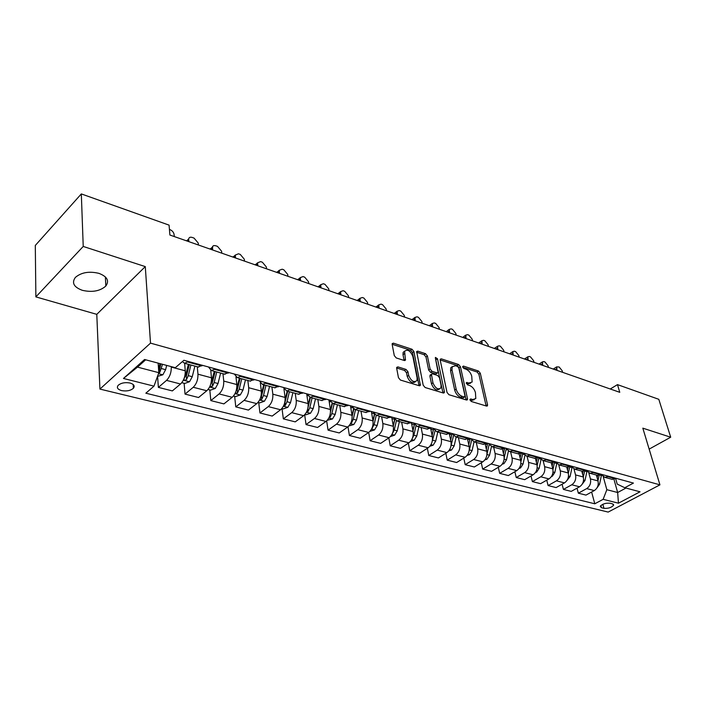 <?xml version="1.0" encoding="UTF-8"?>
<svg xmlns="http://www.w3.org/2000/svg" width="706" height="706" viewBox="0 0 706 706"><rect width="100%" height="100%" fill="white"/><g stroke="black" fill="none" stroke-linecap="round" stroke-linejoin="round"><path stroke-width="1.06" d="M469.975 399.896L471.273 401.467L486.522 406.074L487.458 405.782L487.528 404.723L480.292 373.218L478.492 371.029L463.41 366.087L462.677 366.979L463.948 368.523L465.925 369.167C468.775 370.412 470.717 372.759 471.749 376.227L472.129 382.025L469.013 383.014L466.339 382.608L467.584 384.858L469.569 385.485C472.429 386.703 474.388 389.068 475.438 392.589L475.8 398.563L472.702 399.552L470.717 398.943L469.975 399.896M82.355 290.325C92.221 292.558 100.04 291.137 105.812 286.045C109.509 280.803 107.224 276.575 98.946 273.363C89.177 271.033 81.322 272.384 75.383 277.405C71.483 282.85 73.803 287.165 82.355 290.325M121.556 390.594C126.577 391.468 130.531 390.692 133.408 388.256C135.067 385.988 133.955 384.249 130.072 383.031C125.068 382.14 121.105 382.899 118.184 385.317C116.481 387.638 117.602 389.394 121.556 390.594M397.937 366.899L396.728 367.358L396.675 368.25L398.458 377.684L400.434 380.057L419.249 385.741L420.388 385.326L413.91 351.544L412.004 349.249L393.427 343.16L392.218 343.61L392.174 344.449L394.283 355.595L396.234 357.942L404.291 360.501L405.465 360.069L404.582 351.332C407.556 348.976 410.31 350.661 412.834 356.371L417.122 378.001L416.955 380.534C413.928 382.864 411.166 381.152 408.668 375.407L407.962 371.753L406.012 369.414L397.937 366.899L396.64 367.826M145.286 266.603L83.229 246.447L81.322 193.921L35.3 245.45L35.874 296.891L96.784 314.346L99.917 389.077L150.51 343.134L145.286 266.603L96.784 314.346M649.149 449.113L670.7 437.217L642.831 428.163L659.933 484.854L150.51 343.134M670.7 437.217L658.804 399.314L617.485 384.62L610.266 388.988M81.322 193.921L169.078 225.135L169.899 235.027L619.762 392.315L617.485 384.62M447.03 392.43L448.919 394.707L466.428 399.993L467.416 399.675L467.487 398.634L460.444 366.741L458.618 364.517L441.312 358.851L440.253 359.204L440.2 360.131L447.03 392.43M443.262 392.995L425.118 387.515L423.185 385.194L416.664 351.544L417.802 351.147L425.524 353.68L427.412 355.956L430.104 369.026L431.993 371.312L437.076 372.918L438.152 372.556L435.381 358.057L435.417 357.421L437.473 358.745L444.392 391.627L444.321 392.624L443.262 392.995M612.437 503.828L609.949 503.21C605.563 502.919 602.324 503.96 600.241 506.326L601.459 507.72L603.948 508.329C608.334 508.611 611.564 507.561 613.629 505.196L612.437 503.828M99.917 389.077L608.166 512.079L659.933 484.854M615.738 478.88L617.203 484.095L624.766 487.731L633.441 483.08L183.913 360.263L175.309 367.711L144.571 359.504L123.462 378.46L137.502 367.12L158.824 372.689L158.144 363.122M624.766 487.731L640.024 491.8L618.456 503.193L603.127 499.327L606.851 489.69L603.268 476.735M591.619 492.029L594.787 503.793L603.127 499.327M594.787 503.793L145.842 393.198L153.987 386.147L123.462 378.46M83.229 246.447L35.874 296.891M613.982 479.453L617.653 492.514L625.993 488.049M606.851 489.69L617.653 492.514L618.456 503.193M157.597 376.422L158.373 387.391L166.519 380.384C169.775 377.022 171.364 372.583 171.293 367.085L171.258 366.626M158.373 387.391L172.352 390.912L180.524 383.993C183.789 380.666 185.378 376.272 185.272 370.809L184.637 363.308M184.134 383.287L185.034 394.107L193.241 387.267C196.515 383.976 198.086 379.616 197.962 374.198L197.283 366.741M185.034 394.107L198.554 397.513L206.787 390.753C210.07 387.506 211.632 383.181 211.473 377.798L210.75 370.385M209.806 389.924L210.829 400.602L219.081 393.922C222.372 390.709 223.926 386.42 223.74 381.072L222.981 373.712M210.829 400.602L223.908 403.894L232.186 397.301C235.477 394.116 237.022 389.871 236.81 384.558L235.989 377.004M234.648 396.348L235.778 406.885L244.082 400.364C247.382 397.213 248.918 393.004 248.689 387.726L247.85 380.463M235.778 406.885L248.441 410.08L256.763 403.629C260.073 400.514 261.599 396.34 261.335 391.098L260.373 383.137M258.714 402.57L259.949 412.975L268.28 406.594C271.598 403.514 273.116 399.375 272.834 394.169L271.925 386.994M259.949 412.975L272.216 416.063L280.564 409.762C283.883 406.718 285.392 402.605 285.083 397.434L283.918 388.591M282.021 408.606L283.353 418.87L291.728 412.639C295.046 409.621 296.546 405.544 296.22 400.408L295.249 393.33M283.353 418.87L295.24 421.87L303.624 415.702C306.951 412.719 308.434 408.677 308.09 403.576L306.695 393.807M304.665 414.775L306.042 424.588L314.444 418.49C317.771 415.534 319.244 411.519 318.883 406.453L317.841 399.464M306.042 424.588L317.568 427.492L325.978 421.456C329.305 418.534 330.779 414.554 330.39 409.524L328.908 399.878M326.657 420.9L328.052 430.13L336.462 424.165C339.798 421.261 341.254 417.317 340.848 412.313L339.754 405.403M328.052 430.13L339.233 432.946L347.652 427.042C350.988 424.174 352.435 420.255 352.012 415.287L350.458 405.765M347.996 426.786L349.399 435.505L357.827 429.663C361.154 426.821 362.602 422.938 362.16 417.996L361.013 411.174M349.399 435.505L360.245 438.241L368.682 432.46C372.018 429.654 373.448 425.789 372.989 420.882L371.365 411.474M368.709 432.443L370.112 440.729L378.557 435.002C381.884 432.222 383.314 428.392 382.837 423.512L381.637 416.778M370.112 440.729L380.649 443.377L389.094 437.72C392.421 434.958 393.842 431.163 393.348 426.318L391.654 417.017M388.821 437.905L390.233 445.795L398.678 440.191C402.014 437.455 403.417 433.687 402.914 428.869L401.67 422.214M390.233 445.795L400.461 448.372L408.915 442.821C412.242 440.12 413.645 436.379 413.125 431.587L411.43 422.744M408.359 443.191L409.771 450.719L418.226 445.221C421.553 442.538 422.947 438.823 422.409 434.066L421.12 427.492M409.771 450.719L419.717 453.226L428.171 447.78C431.498 445.133 432.884 441.435 432.328 436.714L430.686 428.516M427.359 448.31L428.771 455.502L437.217 450.11C440.544 447.48 441.921 443.818 441.356 439.123L440.032 432.619M428.771 455.502L438.435 457.938L446.88 452.608C450.207 449.996 451.575 446.36 450.993 441.691L449.404 434.049M445.821 453.27L447.233 460.153L455.679 454.867C458.997 452.29 460.365 448.672 459.774 444.03L458.406 437.605M447.233 460.153L456.632 462.518L465.077 457.294C468.396 454.735 469.755 451.143 469.146 446.536L467.584 439.335M463.789 458.088L465.192 464.68L473.638 459.491C476.947 456.958 478.297 453.393 477.68 448.813L476.276 442.459M465.192 464.68L474.344 466.984L482.772 461.848C486.09 459.332 487.431 455.802 486.796 451.24L485.26 444.409M481.28 462.765L482.675 469.084L491.102 463.992C494.403 461.503 495.744 457.991 495.1 453.455L493.662 447.18M482.675 469.084L491.57 471.326L499.998 466.287C503.299 463.816 504.622 460.33 503.969 455.82L502.451 449.29M498.295 467.301L499.68 473.364L508.099 468.369C511.4 465.925 512.715 462.456 512.053 457.982L510.588 451.769M499.68 473.364L508.346 475.553L516.757 470.602C520.048 468.175 521.363 464.733 520.693 460.286L519.175 453.976M514.868 471.714L516.245 477.538L524.646 472.632C527.938 470.231 529.244 466.807 528.556 462.386L527.064 456.244M516.245 477.538L524.682 479.665L533.074 474.803C536.366 472.42 537.663 469.031 536.966 464.627L535.448 458.485M531.018 476.003L532.377 481.598L540.761 476.788C544.044 474.423 545.332 471.043 544.626 466.666L543.108 460.603M532.377 481.598L540.593 483.672L548.977 478.906C552.251 476.559 553.53 473.205 552.824 468.855L551.289 462.818M546.744 480.168L548.094 485.56L556.46 480.83C559.734 478.5 561.005 475.173 560.29 470.849L558.746 464.857M548.094 485.56L556.107 487.581L564.465 482.895C567.73 480.583 569.001 477.282 568.268 472.976L566.715 467.001M562.082 484.228L563.414 489.417L571.754 484.775C575.019 482.48 576.281 479.197 575.549 474.917L573.978 468.969M563.414 489.417L571.225 491.385L579.564 486.778C582.821 484.51 584.074 481.245 583.332 476.991L581.753 471.087M577.031 488.181L578.346 493.185L586.677 488.614C589.925 486.363 591.178 483.116 590.428 478.889L588.813 472.923M578.346 493.185L585.971 495.1L594.284 490.573C597.532 488.34 598.776 485.119 598.017 480.91L596.411 475.067M145.674 359.795L137.502 367.12M611.758 479.233L616.523 478.456M601.397 474.714L604.848 477.353L608.943 476.391M597.091 475.253L601.865 474.45M586.474 470.54L589.995 473.32L594.099 472.332M582.053 471.167L586.827 470.346M571.18 466.251L574.746 469.181L578.858 468.166M566.618 466.975L571.401 466.128M555.472 461.848L559.099 464.936L563.212 463.895M550.768 462.677L555.551 461.803M539.384 457.382L543.029 460.577L547.15 459.5M534.495 458.256L539.278 457.356M522.899 452.873L526.526 456.094L530.647 454.991M517.772 453.72L522.564 452.784M505.955 448.248L509.564 451.496L513.686 450.357M500.589 449.06L505.381 448.089M488.543 443.492L492.135 446.766L496.256 445.601M482.922 444.259L487.714 443.262M470.637 438.602L474.203 441.894L478.333 440.703M464.76 439.335L469.543 438.302M452.228 433.572L455.767 436.89L459.888 435.664M446.06 434.261L450.843 433.193M433.272 428.392L436.785 431.745L440.906 430.475M426.821 429.036L431.595 427.933M413.769 423.062L417.246 426.442L421.358 425.136M407.009 423.662L411.766 422.515M393.683 417.573L397.125 420.979L401.22 419.629M386.597 418.12L391.345 416.937M372.98 411.916L376.386 415.349L380.472 413.963M365.558 412.41L370.288 411.183M351.65 406.091L355.003 409.542L359.08 408.121M343.866 406.524L348.57 405.244M329.64 400.073L332.958 403.558L337.009 402.093M321.486 400.452L326.172 399.128M306.942 393.877L310.199 397.381L314.232 395.863M298.391 394.177L303.042 392.81M283.512 387.47L286.707 391.009L290.713 389.438M274.537 387.709L279.152 386.279M259.305 380.861L262.438 384.426L266.418 382.802M249.898 381.019L254.469 379.537M234.295 374.021L237.357 377.613L241.311 375.945M224.42 374.101L228.956 372.565M208.438 366.961L211.429 370.579L215.339 368.85M198.068 366.952L202.551 365.355M182.386 361.587L184.593 363.29L188.458 361.498M158.824 372.689L153.987 386.147M470.046 400.143L471.246 400.514L474.247 399.684M470.593 383.155L467.575 383.976L466.392 383.605M486.125 405.95L478.862 374.171L477.071 371.991L462.792 367.332M466.075 399.896L459.015 367.72L457.188 365.505L440.173 359.945M464.257 396.984L465.007 396.04L458.847 368.002L457.559 366.44L455.449 365.752L452.184 366.82L451.99 369.865L456.155 389.121C457.206 392.712 459.191 395.113 462.13 396.34L464.257 396.984L462.801 397.955L464.557 397.019M452.308 366.59L450.746 367.808L450.56 370.853L451.99 369.865M462.801 397.955L460.674 397.31C457.735 396.084 455.749 393.683 454.708 390.1L450.56 370.853M416.584 352.241L424.103 354.694L425.524 353.68M437.535 372.98L435.637 373.924L430.554 372.327L428.657 370.041L425.983 356.971L424.103 354.694M442.971 392.907L435.523 358.736M432.928 382.776C435.32 388.318 437.976 390.039 440.897 387.921L441.073 385.282L439.494 377.719L437.605 375.442L432.522 373.845L431.428 374.224L432.928 382.776L431.472 383.782C433.766 389.2 436.396 390.956 439.37 389.05M430.616 374.789L429.919 376.183L431.366 375.177M431.472 383.782L429.919 376.183M415.375 381.796C412.26 383.764 409.542 381.981 407.221 376.439L406.506 372.786L404.564 370.447L396.64 367.985M404.697 351.094L403.144 352.373L403.011 354.712L404.45 353.671M404.106 360.439L403.011 354.712M419.029 385.67L412.48 352.576L410.574 350.282L392.148 344.263M597.002 487.917L599.535 484.298L601.512 474.909M556.999 370.368L556.681 366.882L559.143 366.996L562.17 370.721L562.611 372.336M553.416 369.114L554.104 368.541M597.973 480.768L599.094 475.491M597.647 475.403L597.152 477.759M582.185 484.219L585 480.459L586.951 471.308M542.746 365.381L542.429 361.904L543.841 361.596L544.988 362.001L548.059 365.761L548.483 367.394M539.172 364.137L539.878 363.564M583.35 477.088L584.586 471.326M583.068 471.405L582.521 473.964M567.015 480.407L570.104 476.524L572.019 467.557M528.141 360.281L527.841 356.804L529.315 356.468L530.488 356.883L533.604 360.695L534.027 362.337M524.593 359.036L525.326 358.463M568.356 473.338L569.724 466.966L572.019 467.584M568.127 467.24L567.518 470.081M551.457 476.506L552.33 476.232L554.819 472.49L556.716 463.665M513.183 355.047L512.891 351.579L514.436 351.217L515.636 351.641L518.795 355.497L519.21 357.157M552.966 469.525L554.501 462.395M509.661 353.821L510.412 353.247M552.816 462.898L552.127 466.101M535.483 472.499L536.639 472.137L539.137 468.343L541.025 459.632M497.862 349.691L497.58 346.231L499.195 345.834L500.422 346.267L503.625 350.176L504.04 351.853M537.16 465.678L538.89 457.585M494.359 348.473L495.135 347.899M537.125 458.37L536.331 462.033M519.078 468.405L520.525 467.946L523.04 464.089L524.929 455.449M482.154 344.201L481.88 340.751L483.575 340.318L484.837 340.769L488.084 344.722L488.481 346.417M520.913 461.795L522.828 452.855M478.686 342.992L479.48 342.419M521.037 453.614L520.11 457.859M502.213 464.195L503.987 463.63L506.511 459.73L508.408 451.099M466.057 338.571L465.783 335.138L467.557 334.662L468.855 335.121L472.155 339.136L472.543 340.839M504.208 457.938L506.202 448.787M465.783 335.138L463.427 336.797M504.543 448.601L503.449 453.587M484.89 459.88L486.999 459.209L489.54 455.238L491.455 446.58M449.545 332.8L449.281 329.384L451.143 328.872L452.467 329.34L455.811 333.4L456.2 335.129M486.981 454.267L489.117 444.612M449.281 329.384L446.977 331.043M487.608 443.333L486.337 449.219M467.072 455.458L469.543 454.655L472.093 450.631L474.053 441.868M432.601 326.878L432.346 323.48L434.296 322.924L435.664 323.401L439.053 327.522L439.432 329.261M471.564 440.244L469.402 449.925L472.093 450.631M429.23 325.695L430.095 325.131M470.117 438.452L468.758 444.736M469.119 450.887L469.402 449.925M448.742 450.913L451.602 449.987L454.17 445.901L456.164 437.005M415.216 320.798L414.969 317.426L417.017 316.817L418.411 317.312L421.861 321.486L422.223 323.251M411.88 319.633L412.772 319.068M452.114 433.537L450.675 440.138M450.71 447.066L453.534 435.681M429.875 446.254L433.149 445.177L435.734 441.029L437.773 432.01M397.372 314.558L397.125 311.222L399.278 310.561L400.708 311.064L404.211 315.3L404.564 317.073M433.546 429.036L432.098 435.567M394.08 313.411L394.998 312.846M433.519 428.966L432.072 435.434M431.763 442.927L435.002 430.925M410.46 441.462L414.175 440.235L416.778 436.017L418.852 426.874M379.043 308.151L378.804 304.851L381.063 304.127L382.537 304.648L386.094 308.937L386.438 310.737M411.501 423.123L411.589 422.629M414.448 424.465L412.992 430.898M375.795 307.013L376.739 306.457M414.36 424.324L412.931 430.607M412.269 438.514L413.848 435.249L415.958 425.956M390.444 436.546L394.645 435.143L397.257 430.863L399.384 421.588M360.219 301.568L359.981 298.311L362.354 297.517L363.864 298.056L367.482 302.415L367.808 304.224M391.804 417.82L391.936 417.096M357.015 300.456L357.986 299.891M392.298 433.713L394.248 430.069L396.384 420.767M394.813 419.611L393.313 426.124M394.663 419.426L393.233 425.656M369.962 431.348L374.542 429.91L377.172 425.559L379.343 416.152M340.866 294.808L340.645 291.587L343.125 290.731L344.687 291.287L348.358 295.699L348.676 297.535M371.515 412.366L371.674 411.563M337.724 293.705L338.721 293.149M371.797 428.595L374.065 424.738L376.245 415.322M374.612 414.501L373.042 421.261M374.392 414.298L372.936 420.591M348.932 425.912L353.838 424.518L356.477 420.088L358.701 410.548M320.983 287.854L320.753 284.686L323.366 283.759L324.972 284.324L328.705 288.807L329.005 290.66M350.617 406.753L350.794 405.853M317.885 286.768L318.918 286.221M350.705 423.256L351.641 422.709L353.282 419.249L355.506 409.683M353.83 409.118L352.135 416.408M353.538 408.924L352.029 415.393M327.249 420.299L332.508 418.958L335.165 414.457L337.433 404.776M300.527 280.697L300.306 277.599L303.042 276.584L304.692 277.167L308.487 281.712L308.778 283.583M329.075 400.982L329.278 399.975M297.491 279.638L298.55 279.091M328.987 417.705L330.214 417.105L331.864 413.584L334.141 403.885M332.455 403.435L330.505 411.713M332.067 403.276L330.461 410.115M304.904 414.519L305.963 414.793L310.516 413.231L313.182 408.65L315.511 398.828M279.479 273.346L279.267 270.301L282.144 269.207L283.838 269.798L287.704 274.422L287.969 276.311M306.872 395.025L307.039 394.195M276.514 272.304L277.599 271.757M306.607 411.942L308.116 411.333L309.784 407.759L312.114 397.902M310.446 397.452L307.957 407.865M309.96 397.337L308.195 404.785M281.835 408.553L283.23 408.915L287.836 407.318L290.519 402.667L292.893 392.686M257.814 265.765L257.611 262.8L260.629 261.608L262.376 262.226L266.303 266.912L266.55 268.827M254.919 264.759L256.031 264.212M283.53 405.968L285.33 405.376L287.007 401.74L289.398 391.742M287.739 391.292L284.95 402.491L285.33 405.376M287.174 391.133L285.18 399.508M258.034 402.402L259.782 402.852L264.432 401.22L267.124 396.49L269.56 386.358M235.504 257.972L235.319 255.078L238.478 253.789L240.278 254.425L244.276 259.181L244.505 261.114M232.689 256.984L233.827 256.446M259.729 399.764L261.82 399.225L263.506 395.528L265.95 385.379M264.318 384.929L261.467 396.304L261.82 399.225M263.665 384.752L261.291 394.592M233.448 396.04L235.575 396.595L240.278 394.928L242.979 390.109L245.476 379.819M212.524 249.933L212.647 246.35L213.733 245.582L215.665 245.732L217.519 246.385L221.587 251.221L221.799 253.18M209.797 248.98L210.953 248.45M235.177 393.295L237.534 392.88L239.237 389.121L241.743 378.804M240.137 378.372L237.216 389.924L237.534 392.88M239.378 378.16L236.307 390.206M208.041 389.474L210.573 390.127L215.33 388.424L218.039 383.517L220.599 373.068M188.846 241.655L188.678 238.946C189.058 237.375 190.223 236.872 192.156 237.437L194.062 238.107L198.209 243.023L198.404 245M186.199 240.728L188.114 240.199M209.841 386.526L212.462 386.323L214.174 382.502L216.742 372.018M215.154 371.585L212.171 383.323L212.462 386.323M214.297 371.356L210.476 384.964M181.777 382.678L184.743 383.446L189.543 381.708L192.261 376.713L194.891 366.087M169.431 229.415L169.89 229.574C172.282 230.624 173.694 232.292 174.108 234.569L174.276 236.563M188.378 364.322L185.74 374.983L183.904 379.051C183.966 380.366 184.848 380.534 186.543 379.546L188.273 375.654L190.902 365.011M189.34 364.587L186.278 376.51L186.543 379.546M157.491 376.395L162.883 374.762L165.61 369.67L166.669 365.399M158.647 373.183L159.741 372.547L162.548 364.296M161.012 363.89L159.512 369.459L159.741 372.547M159.927 363.599L158.559 368.92M171.293 367.085L185.272 370.809M197.962 374.198L211.473 377.798M223.74 381.072L236.81 384.558M248.689 387.726L261.335 391.098M272.834 394.169L285.083 397.434M296.22 400.408L308.09 403.576M318.883 406.453L330.39 409.524M340.848 412.313L352.012 415.287M362.16 417.996L372.989 420.882M382.837 423.512L393.348 426.318M402.914 428.869L413.125 431.587M422.409 434.066L432.328 436.714M441.356 439.123L450.993 441.691M459.774 444.03L469.146 446.536M477.68 448.813L486.796 451.24M495.1 453.455L503.969 455.82M512.053 457.982L520.693 460.286M528.556 462.386L536.966 464.627M544.626 466.666L552.824 468.855M560.29 470.849L568.268 472.976M575.549 474.917L583.332 476.991M590.428 478.889L598.017 480.91M608.29 476.753L615.861 478.818M586.677 488.614L594.284 490.573M571.754 484.775L579.564 486.778M593.428 472.702L601.203 474.82M556.46 480.83L564.465 482.895M578.188 468.546L586.165 470.717M540.761 476.788L548.977 478.906M562.541 464.274L570.73 466.507M524.646 472.632L533.074 474.803M546.479 459.888L554.89 462.183M508.099 468.369L516.757 470.602M529.977 455.388L538.616 457.744M491.102 463.992L499.998 466.287M513.015 450.763L521.893 453.19M473.638 459.491L482.772 461.848M495.586 446.015L504.711 448.504M455.679 454.867L465.077 457.294M477.653 441.118L487.043 443.677M437.217 450.11L446.88 452.608M459.209 436.087L468.872 438.726M418.226 445.221L428.171 447.78M440.226 430.916L450.172 433.625M398.678 440.191L408.915 442.821M420.679 425.586L430.916 428.374M378.557 435.002L389.094 437.72M400.549 420.088L411.095 422.965M357.827 429.663L368.682 432.46M379.802 414.431L390.665 417.396M336.462 424.165L347.652 427.042M358.401 408.597L369.609 411.651M314.444 418.49L325.978 421.456M336.338 402.579L347.899 405.729M291.728 412.639L303.624 415.702M313.561 396.366L325.492 399.622M268.28 406.594L280.564 409.762M290.051 389.95L302.371 393.313M244.082 400.364L256.763 403.629M265.756 383.323L278.491 386.8M219.081 393.922L232.186 397.301M240.649 376.474L253.807 380.066M193.241 387.267L206.787 390.753M214.677 369.397L228.294 373.112M166.519 380.384L180.524 383.993M187.805 362.063L201.89 365.911M602.845 504.269L603.948 508.329M600.85 505.496L601.459 507.72M471.246 400.514L472.702 399.552M466.26 382.908L467.028 382.387M467.575 383.976L469.013 383.014M462.642 366.617L463.41 366.087M477.071 371.991L478.492 371.029M478.862 374.171L480.292 373.218M486.072 405.659L487.528 404.723M469.949 399.455L470.717 398.943M440.156 359.663L441.312 358.851M457.188 365.505L458.618 364.517M459.015 367.72L460.444 366.741M466.031 399.605L467.487 398.634M454.708 390.1L456.155 389.121M460.674 397.31L462.13 396.34M416.575 352.029L417.802 351.147M425.983 356.971L427.412 355.956M428.657 370.041L430.104 369.026M430.554 372.327L431.993 371.312M435.637 373.924L437.076 372.918M436.043 359.751L437.473 358.745M442.927 392.615L444.392 391.627M404.564 370.447L406.012 369.414M406.506 372.786L407.962 371.753M407.221 376.439L408.668 375.407M404.079 360.21L405.518 359.177M392.139 344.113L393.427 343.16M410.574 350.282L412.004 349.249M412.48 352.576L413.91 351.544M418.985 385.379L420.449 384.364M556.566 368.753L555.084 369.697M600.206 475.253L601.38 475.57M598.264 483.963L599.535 484.298M542.314 363.749L540.831 364.72M585.168 471.158L586.88 471.626M583.571 480.08L585 480.459M527.717 358.63L526.235 359.61M568.498 476.1L570.104 476.524M512.768 353.388L511.276 354.386M551.695 476.118L552.233 476.259M554.413 462.792L556.407 463.339M553.036 472.014L554.819 472.49M497.456 348.014L495.965 349.029M535.81 471.979L536.534 472.173M538.713 458.521L540.346 458.962M537.169 467.822L539.137 468.343M481.757 342.507L480.265 343.54M519.501 467.734L520.428 467.972M522.59 454.135L523.852 454.479M520.878 463.515L523.04 464.089M465.669 336.859L464.169 337.918M502.751 463.374L503.881 463.665M506.034 449.625L506.899 449.863M503.705 448.99L504.419 449.192M504.146 459.103L506.511 459.73M449.166 331.07L447.666 332.147M485.543 458.891L486.893 459.235M489.029 445.001L489.479 445.124M486.037 444.189L487.378 444.551M486.955 454.558L489.54 455.238M432.231 325.131L430.731 326.225M467.857 454.285L469.437 454.69M467.857 439.238L469.861 439.785M414.854 319.033L413.363 320.153M449.669 449.545L451.496 450.022M449.44 434.225L451.849 434.887M451.399 445.168L454.17 445.901M397.019 312.776L395.528 313.914M430.96 444.674L433.043 445.212M430.819 429.16L433.334 429.848M432.893 440.279L435.734 441.029M378.707 306.351L377.216 307.516M411.713 439.661L414.069 440.27M411.66 423.944L414.29 424.659M413.848 435.249L416.778 436.017M359.892 299.75L358.401 300.933M391.901 434.499L394.539 435.187M391.936 418.579L394.557 419.293M394.248 430.069L397.257 430.863M340.566 292.964L339.065 294.173M371.497 429.177L374.436 429.945M371.63 413.054L373.845 413.654M374.065 424.738L377.172 425.559M372.309 427.377L372.441 428.145M320.683 285.992L319.2 287.227M350.476 423.706L353.724 424.553M350.714 407.362L352.488 407.847M353.282 419.249L356.477 420.088M351.438 421.447L351.641 422.709M300.244 278.826L298.762 280.088M328.802 418.058L332.394 418.993M329.155 401.493L330.47 401.846M331.864 413.584L335.165 414.457M329.931 415.26L330.214 417.105M279.214 271.439L277.732 272.737M306.448 412.242L310.402 413.266M306.925 395.448L307.745 395.669M309.784 407.759L313.182 408.65M307.754 408.792L308.116 411.333M257.566 263.85L256.093 265.165M283.397 406.232L287.721 407.362M287.007 401.74L290.519 402.667M235.283 256.031L233.81 257.381M259.596 400.028L264.318 401.264M263.506 395.528L267.124 396.49M212.321 247.974L210.856 249.35M235.01 393.63L240.164 394.972M239.237 389.121L242.979 390.109M188.661 239.669L187.205 241.081M209.611 387.012L215.206 388.468M214.174 382.502L218.039 383.517M183.348 380.172L189.42 381.752M188.273 375.654L192.261 376.713M185.069 374.807L185.74 374.983M158.462 373.686L162.759 374.807M161.48 368.576L165.61 369.67M105.379 276.92L105.812 286.045M133.187 384.505L133.408 388.256M604.848 477.353L612.429 479.409M589.995 473.32L597.77 475.429M574.746 469.181L582.724 471.352M559.099 464.936L567.289 467.16M543.029 460.577L551.439 462.862M526.526 456.094L535.166 458.441M509.564 451.496L518.442 453.905M492.135 446.766L501.26 449.237M474.203 441.894L483.592 444.445M455.767 436.89L465.422 439.511M436.785 431.745L446.721 434.437M417.246 426.442L427.483 429.213M397.125 420.979L407.662 423.838M376.386 415.349L387.25 418.296M355.003 409.542L366.202 412.586M332.958 403.558L344.51 406.7M310.199 397.381L322.121 400.62M286.707 391.009L299.017 394.354M262.438 384.426L275.163 387.876M237.357 377.613L250.506 381.187M211.429 370.579L225.02 374.268M184.593 363.29L198.66 367.111M613.373 504.26L613.629 505.196M486.928 406.118L487.458 405.782M466.842 400.046L467.416 399.675M450.746 367.808L452.184 366.82M429.98 375.239L431.428 374.224M443.695 393.048L444.321 392.624M403.144 352.373L404.582 351.332M404.776 360.563L405.465 360.069M419.699 385.794L420.388 385.326M556.681 366.882L553.53 368.911M542.429 361.904L539.278 363.961M527.841 356.804L524.682 358.895M512.891 351.579L509.723 353.706M497.58 346.231L494.403 348.393M481.88 340.751L478.703 342.957M432.346 323.48L429.292 325.722M414.969 317.426L411.977 319.668M397.125 311.222L394.195 313.455M378.804 304.851L375.945 307.075M359.981 298.311L357.201 300.518M340.645 291.587L337.945 293.784M320.753 284.686L318.141 286.857M300.306 277.599L297.782 279.744M279.267 270.301L276.84 272.419M257.611 262.8L255.281 264.882M235.319 255.078L233.086 257.125M212.347 247.135L210.229 249.13M188.678 238.946L186.666 240.896"/></g></svg>

